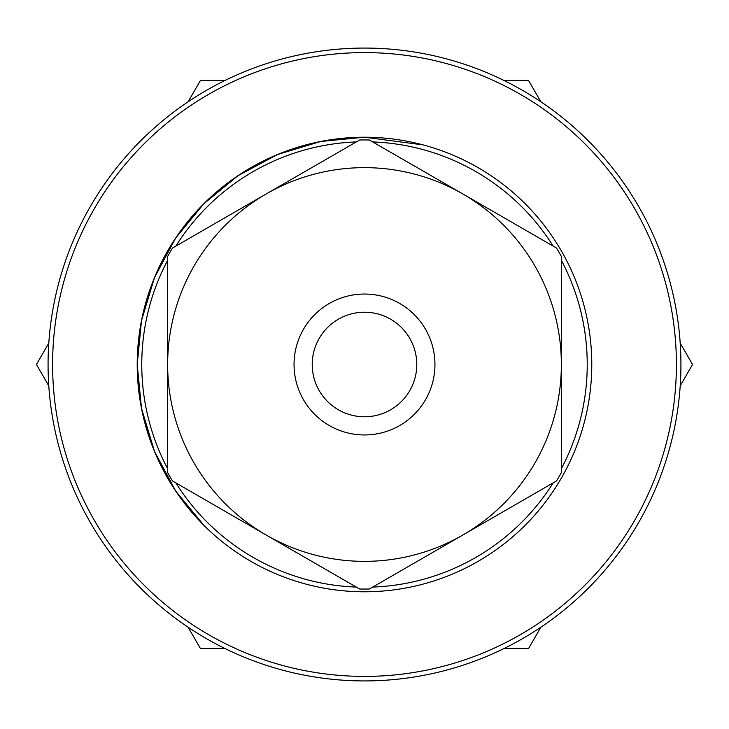 <?xml version="1.0" encoding="UTF-8"?>
<svg xmlns="http://www.w3.org/2000/svg" width="729" height="729" viewBox="0 0 729 729"><rect width="100%" height="100%" fill="white"/><g stroke="black" fill="none" stroke-linecap="round" stroke-linejoin="round"><path stroke-width="1.09" d="M680.212 385.869L692.55 364.5L680.212 343.131M188.137 627.232L200.475 648.6L225.152 648.6M503.848 648.6L528.525 648.6L540.863 627.232M540.863 101.768L528.525 80.4L503.848 80.4M225.152 80.4L200.475 80.4L188.137 101.768M48.788 343.131L36.45 364.5L48.788 385.869M294.042 364.5A70.458 70.458 0 0 1 364.5 294.042A70.458 70.458 0 0 1 434.958 364.5A70.458 70.458 0 0 1 364.5 434.958A70.458 70.458 0 0 1 294.042 364.5M416.778 364.5A52.278 52.278 0 0 0 364.5 312.222A52.278 52.278 0 0 0 312.222 364.5A52.278 52.278 0 0 0 364.5 416.778A52.278 52.278 0 0 0 416.778 364.5M52.606 364.5A311.894 311.894 0 0 0 364.5 676.394A311.894 311.894 0 0 0 676.394 364.5A311.894 311.894 0 0 0 364.5 52.606A311.894 311.894 0 0 0 52.606 364.5M680.932 364.5A316.432 316.432 0 0 1 364.5 680.932A316.432 316.432 0 0 1 48.068 364.5A316.432 316.432 0 0 1 364.5 48.068A316.432 316.432 0 0 1 680.932 364.5M167.643 260.299A222.737 222.737 0 0 0 167.643 468.701M175.835 482.88A222.737 222.737 0 0 0 356.317 587.082M372.683 587.082A222.737 222.737 0 0 0 553.165 482.88M561.357 468.701A222.737 222.737 0 0 0 561.357 260.299M422.993 144.88L364.5 137.216L320.587 141.499L277.521 154.521L237.873 175.762L203.792 203.792L175.762 237.873L154.521 277.521L141.499 320.587L137.216 364.5A227.284 227.284 0 0 1 364.5 137.216A227.284 227.284 0 0 1 591.784 364.5A227.284 227.284 0 0 1 364.5 591.784A227.284 227.284 0 0 1 137.216 364.5L141.499 408.413L154.521 451.479L175.762 491.127L203.792 525.208M561.357 472.547A224.559 224.559 0 0 1 556.5 480.958L369.357 589.005A224.559 224.559 0 0 1 359.643 589.005L172.5 480.958A224.559 224.559 0 0 1 167.643 472.547L167.643 256.453A224.559 224.559 0 0 1 172.5 248.042L359.643 139.995A224.559 224.559 0 0 1 369.357 139.995L556.5 248.042A224.559 224.559 0 0 1 561.357 256.453L561.357 472.547M553.165 246.12A222.737 222.737 0 0 0 372.683 141.918M356.317 141.918A222.737 222.737 0 0 0 175.835 246.12M266.076 534.986A196.857 196.857 0 0 0 561.357 364.5A196.857 196.857 0 0 0 266.076 194.014A196.857 196.857 0 0 0 266.076 534.986"/></g></svg>
